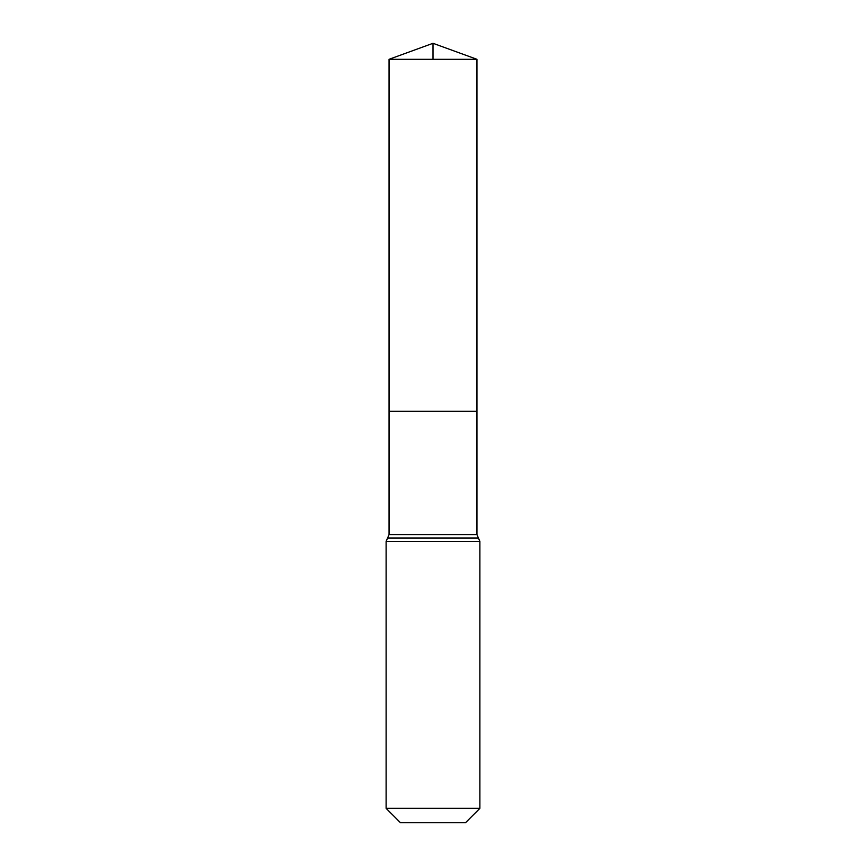 <?xml version="1.0" encoding="UTF-8"?>
<svg xmlns="http://www.w3.org/2000/svg" width="866" height="866" viewBox="0 0 866 866"><rect width="100%" height="100%" fill="white"/><g stroke="black" fill="none" stroke-linecap="round" stroke-linejoin="round"><path stroke-width="1.3" d="M389.05 534.603L389.05 411.318L476.95 411.318L389.05 411.318L389.05 59.299L476.95 59.299L476.95 534.603L389.05 534.603L387.589 538.013L478.411 538.013L476.95 534.603M386.117 808.346L479.883 808.346L465.529 822.7L400.471 822.7L386.117 808.346L386.117 541.412L387.589 538.013M389.05 59.299L433 43.3L476.95 59.299M433 59.299L433 43.3L389.05 59.299L389.05 411.318M386.117 541.412L479.883 541.412L478.411 538.013M479.883 808.346L479.883 541.412"/></g></svg>
